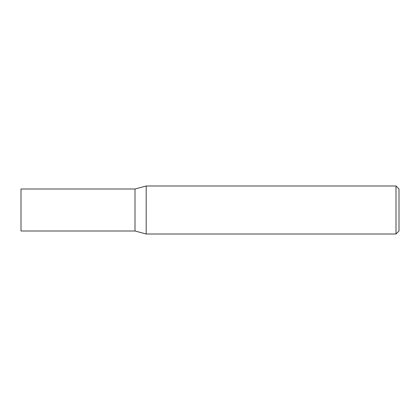 <?xml version="1.0" encoding="UTF-8"?>
<svg xmlns="http://www.w3.org/2000/svg" width="420" height="420" viewBox="0 0 420 420"><rect width="100%" height="100%" fill="white"/><g stroke="black" fill="none" stroke-linecap="round" stroke-linejoin="round"><path stroke-width="0.63" d="M396.002 186.002L396.002 233.998L146.197 233.998L146.197 186.002L396.002 186.002L399 189L399 231L396.002 233.998M146.197 186.002L134.999 189L21 189L21 231L134.999 231L134.999 189L134.999 231L146.197 233.998"/></g></svg>
